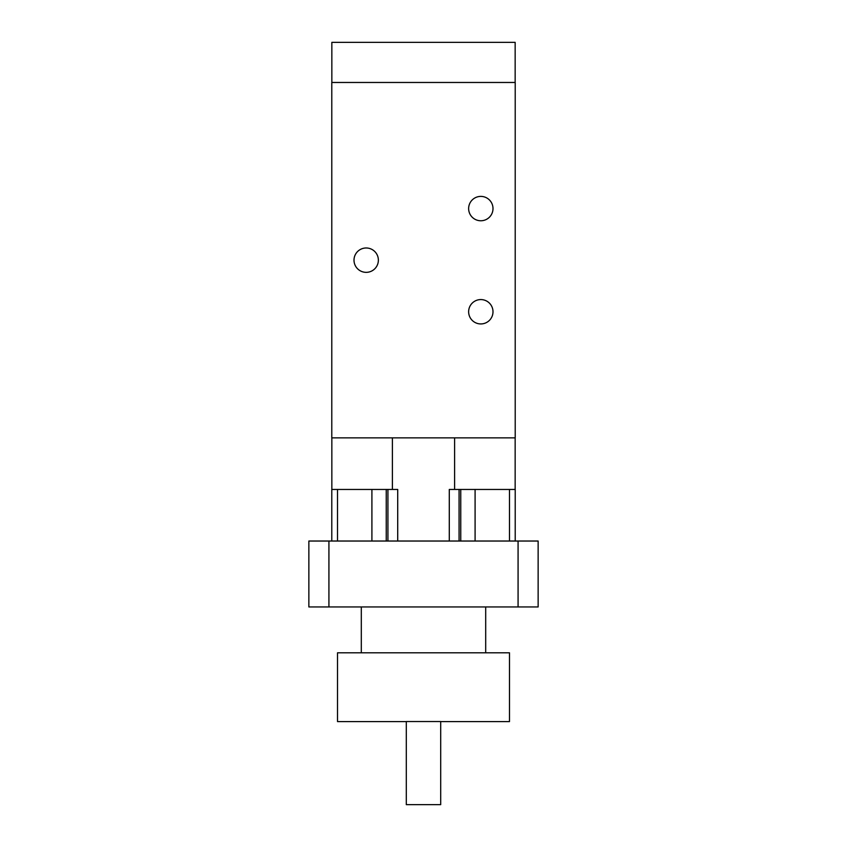 <?xml version="1.0" encoding="UTF-8"?>
<svg xmlns="http://www.w3.org/2000/svg" width="847" height="847" viewBox="0 0 847 847"><rect width="100%" height="100%" fill="white"/><g stroke="black" fill="none" stroke-linecap="round" stroke-linejoin="round"><path stroke-width="1.27" d="M440.694 721.538L440.694 804.65L406.306 804.65L406.306 721.538L440.694 721.538M440.694 721.591L509.481 721.591L509.481 652.804L337.519 652.804L337.519 721.591L406.306 721.591M361.309 606.95L361.309 652.804M328.922 541.032L308.859 541.032L308.859 606.95L538.141 606.95L538.141 541.032L328.922 541.032L328.922 606.95M454.5 437.857L331.791 437.857L331.791 82.477L515.209 82.477L515.209 437.857L454.5 437.857M454.595 437.857L454.595 489.45M515.156 437.857L515.156 489.45M331.791 541.032L331.791 489.45L397.709 489.45L397.709 541.032M449.291 541.032L449.291 489.45L515.209 489.45L515.209 541.032M460.757 489.45L460.757 541.032M386.243 489.45L386.243 541.032M392.405 489.45L392.405 437.857M331.844 437.857L331.844 489.45M515.156 82.477L515.156 42.35L331.844 42.35L331.844 82.477M378.365 260.167A12.176 12.176 0 0 1 360.091 270.712A12.176 12.176 0 0 1 360.091 249.621A12.176 12.176 0 0 1 378.365 260.167M492.996 208.574A12.176 12.176 0 0 1 474.733 219.129A12.176 12.176 0 0 1 474.733 198.029A12.176 12.176 0 0 1 492.996 208.574M492.996 311.76A12.176 12.176 0 0 1 474.733 322.305A12.176 12.176 0 0 1 474.733 301.204A12.176 12.176 0 0 1 492.996 311.76M518.078 541.032L518.078 606.95M459.074 489.45L459.074 541.032M475.093 489.45L475.093 541.032M509.481 489.45L509.481 541.032M337.519 489.45L337.519 541.032M371.907 489.45L371.907 541.032M387.926 489.45L387.926 541.032M485.691 606.95L485.691 652.804"/></g></svg>
